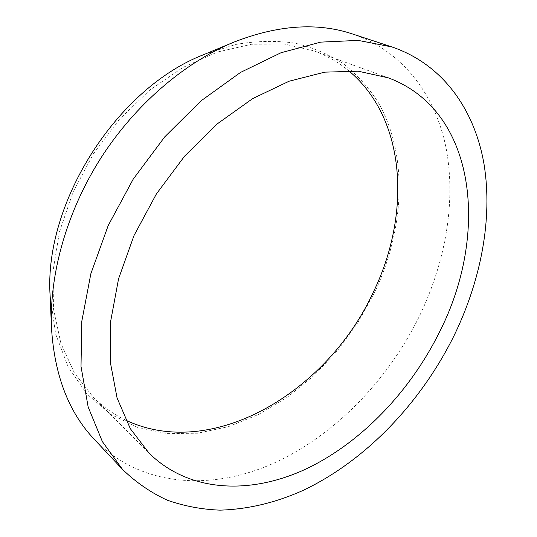 <?xml version="1.0" encoding="UTF-8"?>
<svg xmlns="http://www.w3.org/2000/svg" width="537" height="537" viewBox="0 0 537 537"><rect width="100%" height="100%" fill="white"/><g stroke="black" fill="none" stroke-linecap="round" stroke-linejoin="round"><path stroke-width="0.4" stroke-dasharray="2.69 2.01" d="M125.779 420.182C113.784 414.463 102.876 406.724 93.055 396.95L74.421 373.02L60.943 343.499L53.546 309.238L52.941 271.467L59.486 231.742L73.146 191.87L93.425 153.777L119.402 119.308L149.776 90.095L183.023 67.394L217.525 52.002L251.705 44.249L284.154 44L313.722 50.793C326.718 55.573 338.344 62.191 348.587 70.656M204.268 54.425L235.844 44.443C256.626 40.866 276.427 40.45 295.243 43.195C313.239 47.612 329.523 54.64 344.103 64.286C357.575 75.2 368.986 87.981 378.337 102.627C408.65 155.972 404.448 229.386 374.705 292.303L357.81 322.757L337.263 350.869L313.507 375.974L287.053 397.414L258.465 414.524L228.4 426.673L197.616 433.225L167 433.621L137.573 427.385L110.474 414.208L86.947 394.03L68.273 367.113L55.66 334.128L50.149 296.202M352.46 33.959C403.891 51.438 436.044 96.358 446.274 149.071C456.108 202.221 445.401 261.955 419.753 315.488C387.949 380.585 334.121 436.225 272.044 463.955C210.256 491.013 140.238 487.072 94.15 439.179M93.055 396.95L149.085 453.188M313.722 50.793L388.345 77.852"/><path stroke-width="0.81" d="M439.837 331.376C410.55 390.889 361.871 442.253 306.499 468.747C251.363 494.664 189.85 493.141 149.085 453.188L130.343 428.694L117.066 397.944L110.246 361.784L110.622 321.488L118.576 278.737L134.028 235.501L156.408 193.924L184.654 156.086L217.324 123.832L252.726 98.573L289.094 81.221L324.751 72.146L358.233 71.199L388.345 77.852C477.749 111.146 488.616 235.394 439.837 331.376M454.02 335.726C420.8 402.878 365.764 460.793 302.667 490.603C275.313 502.8 247.765 509.318 220.022 510.15C201.811 509.452 184.251 506.143 167.356 500.222C151.025 492.744 136.096 482.488 122.564 469.452L102.379 441.622L88.162 406.999L81.013 366.489L81.765 321.468L90.847 273.756L108.206 225.533L133.216 179.143L164.711 136.888L201.107 100.795L240.522 72.421L281.019 52.733L320.764 42.121L358.145 40.389L391.903 46.941C443.602 64.541 474.956 110.595 484.106 164.658C492.838 219.177 480.816 280.515 454.02 335.726M348.587 70.656C406.959 118.979 410.919 214.834 373.45 291.893C328.429 390.574 213.504 461.505 125.779 420.182M122.564 469.452L94.15 439.179C68.615 412.208 54.398 375.054 51.485 327.711L50.149 296.202C43.477 203.167 117.113 87.652 204.268 54.425L233.4 42.329C277.548 24.991 317.233 22.198 352.46 33.959L391.903 46.941M51.485 327.711C49.263 274.212 66.675 211.9 100.661 158.388C134.827 104.99 183.963 62.903 233.4 42.329"/></g></svg>
